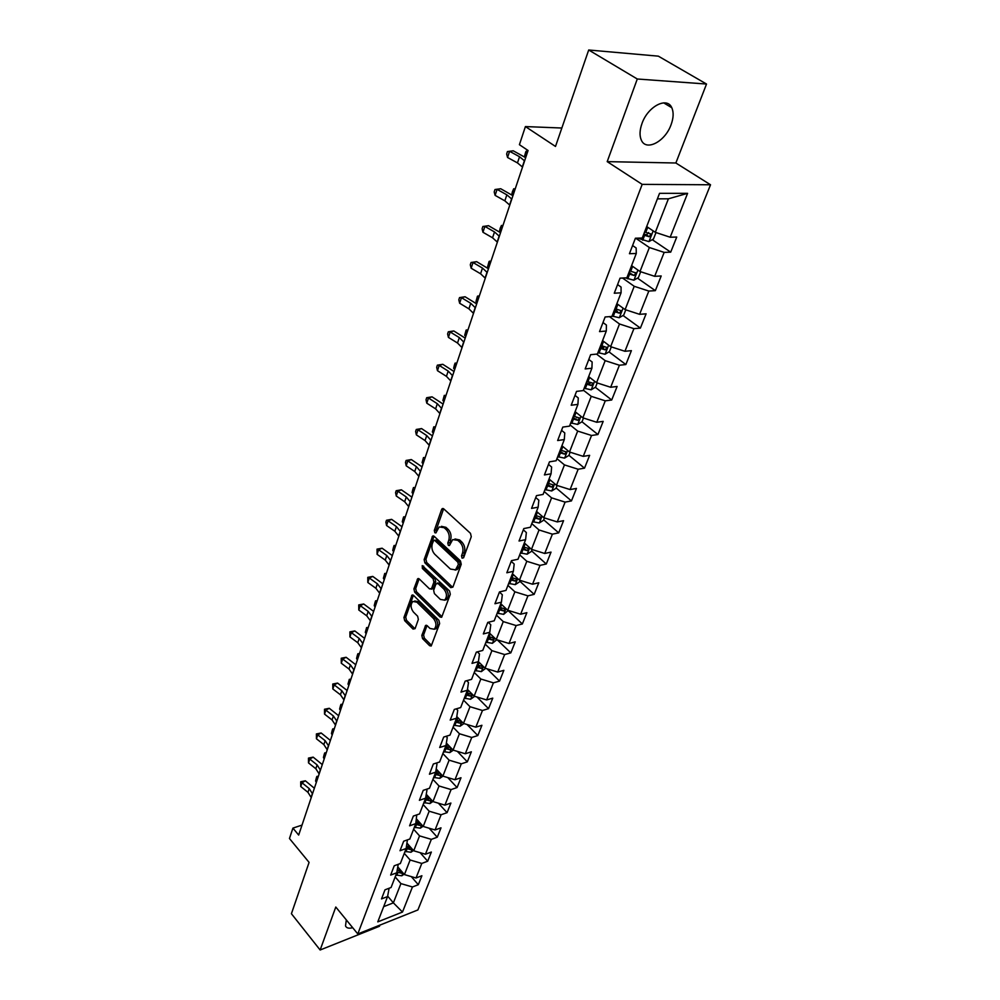 <?xml version="1.0" encoding="UTF-8"?>
<svg xmlns="http://www.w3.org/2000/svg" width="1000" height="1000" viewBox="0 0 1000 1000"><rect width="100%" height="100%" fill="white"/><g stroke="black" fill="none" stroke-linecap="round" stroke-linejoin="round"><path stroke-width="1.5" d="M462.062 558.162L463.6 557.762L471.275 536.712L470.487 533.337L443.75 508.875L442.2 508.663L441.6 509.525L434.3 530.438L434.837 532.737L435.913 532.9L439.162 526.938L444.113 527.663L446.312 529.688C449.012 532.712 449.837 536.25 448.762 540.325L447.8 543.025L448.338 545.35L449.45 545.513L452.7 539.587L457.8 540.325L460.025 542.388C462.775 545.45 463.6 549.025 462.5 553.112L461.525 555.812L462.062 558.162M346.312 919.887L345.513 925.938C346.525 928.125 348.925 928.7 352.675 927.688M671.05 124.787C673.55 117.95 673.8 112.263 671.787 107.725C667.138 96.363 647.8 106.438 642 123.488C639.612 130.225 639.4 135.787 641.363 140.188C646.137 151.575 665.15 141.575 671.05 124.787M421.825 635.4L422.562 638.612L429.637 645.713L431.213 646L439.637 623.55L438.875 620.275L413.525 595.375L412.025 595.1L403.95 617.5L404.688 620.688L413.062 629.087L415.087 628.65L418.363 619.412L417.625 616.2L413.425 612.038C410.538 608.013 410.35 604.487 412.85 601.45L416.887 602.175L433.55 618.575C436.488 622.612 436.7 626.163 434.188 629.225L429.988 628.462L427.2 625.712L425.65 625.425L421.825 635.4L423.6 634.95L424.35 638.175L431.425 645.25L429.637 645.713M637.288 79L607.2 161.637L675.863 163L706.525 84.038L637.288 79L588.7 50L555.5 146.45L525.413 126.575L519.412 144.688L528.075 150.512L298.675 835.062L292.913 828.112L289.462 838.512L309.088 862.387L291.413 913.725L320.138 950L379.462 926.263L379.9 925.125M607.2 161.637L642.175 184.375L357.8 933.95L335.788 907.025L320.138 950M450.75 587.625L452.912 587.1L461.238 564.275L460.462 560.925L434.162 536.312L432.638 536.075L424.137 559.612L424.888 562.875L450.75 587.625L452.562 587.212L426.688 562.5L424.888 562.875M450.3 594.275L441.662 617.288L440.062 617.013L414.663 592.125L413.925 588.9L417.75 578.688L419.263 578.95L429.562 588.925L431.65 588.425L433.913 582.087L433.15 578.812L422.375 568.45L422.238 565.612L449.538 590.962L450.3 594.275M588.7 50L658.35 56.163L706.525 84.038M642.175 184.375L710.537 184.775L417.887 909.95L357.8 933.95M411.262 876.587L418.325 884.712L421.9 875.738L416.012 877.987L421.788 863.438L427.688 861.225L431.35 852.05L425.438 854.237L431.337 839.362L437.275 837.212L441.012 827.837L435.062 829.963L441.1 814.75L447.075 812.663L450.9 803.062L444.913 805.138L451.087 789.575L457.088 787.55L461 777.738L454.988 779.737L461.3 763.825L467.337 761.85L471.35 751.812L465.288 753.763L471.75 737.463L477.825 735.562L481.925 725.288L475.838 727.163L482.463 710.487L488.562 708.65L492.762 698.138L486.637 699.938L493.413 682.85L499.562 681.1L503.862 670.325L497.7 672.05L504.637 654.55L510.812 652.887L515.225 641.85L509.025 643.487L516.138 625.562L522.35 623.975L526.862 612.675L520.638 614.225L527.925 595.85L534.163 594.362L538.787 582.775L532.537 584.225L540.013 565.388L546.287 564L551.025 552.112L544.738 553.475L552.4 534.163L558.7 532.863L563.562 520.675L557.25 521.925L565.1 502.113L571.45 500.925L576.438 488.425L570.087 489.575L578.15 469.237L584.513 468.162L589.637 455.337L583.25 456.362L591.538 435.487L597.938 434.538L603.188 421.362L596.775 422.275L605.275 400.838L611.712 400L617.112 386.475L610.662 387.262L619.4 365.238L625.862 364.538L631.4 350.65L624.938 351.287L633.913 328.663L640.4 328.1L646.1 313.825L639.6 314.325L648.825 291.062L655.337 290.65L661.2 275.975L654.675 276.312L664.163 252.4L670.7 252.15L676.737 237.05L670.175 237.225L687.588 193.35L659.538 193.337L642.25 238.025L635.4 238.212L629.438 253.713L636.287 253.463L636.15 247.987L632.587 245.538M418.325 884.712L412.45 886.975L402.5 912.05L377.788 921.875L387.575 896.575L381.5 898.913L385 889.812L391.087 887.487L396.763 872.8L390.65 875.088L394.225 865.788L400.35 863.525L406.163 848.5L400.012 850.738L403.675 841.213L409.837 839.013L415.775 823.637L409.588 825.812L413.338 816.075L419.538 813.925L425.613 798.2L419.387 800.312L423.225 790.35L429.462 788.263L435.688 772.175L429.425 774.212L433.338 764.013L439.613 762L445.988 745.525L439.688 747.487L443.7 737.05L450.012 735.1L456.538 718.238L450.2 720.125L454.312 709.425L460.675 707.562L467.35 690.275L460.975 692.1L465.188 681.125L471.587 679.35L478.425 661.637L472.013 663.375L476.337 652.138L482.762 650.438L489.787 632.288L483.325 633.925L487.762 622.4L494.225 620.8L501.425 602.188L494.938 603.737L499.475 591.925L505.975 590.413L513.362 571.325L506.825 572.775L511.488 560.65L518.025 559.237L525.6 539.663L519.038 541.013L523.812 528.575L530.4 527.263L538.162 507.163L531.562 508.4L536.475 495.637L543.088 494.438L551.062 473.812L544.425 474.938L549.475 461.825L556.125 460.75L564.312 439.562L557.638 440.55L562.812 427.088L569.5 426.138L577.925 404.375L571.213 405.238L576.538 391.388L583.25 390.575L591.912 368.212L585.163 368.938L590.638 354.7L597.388 354.025L606.287 331.025L599.513 331.613L605.125 316.975L611.925 316.45L621.075 292.8L614.263 293.225L620.05 278.163L626.875 277.8L636.287 253.463M404.288 853.337L410.125 860L404.425 874.587L397.812 866.95M398.212 864.312L396.763 872.8M404.425 874.587L416.012 877.987M410.125 860L421.788 863.438M413.612 829.237L419.55 835.875L413.725 850.788L407.088 843.263M407.388 839.887L406.163 848.5L410.725 849.613L412.013 848.85M413.725 850.788L425.438 854.237M419.55 835.875L431.337 839.362M423.15 804.575L429.188 811.213L423.225 826.462L416.6 819.087M416.763 814.887L415.775 823.637M423.225 826.462L435.062 829.963M429.188 811.213L441.1 814.75M432.9 779.362L439.038 785.987L432.95 801.575L426.262 794.287M426.325 789.312L426.975 790.013L425.613 798.2M432.95 801.575L444.913 805.138M439.038 785.987L451.087 789.575M442.875 753.562L449.125 760.175L442.887 776.125L436.2 768.962M436.1 763.125L436.987 764.075L435.688 772.175M442.887 776.125L454.988 779.737M449.125 760.175L461.3 763.825M453.088 727.163L459.438 733.75L453.062 750.088L446.375 743.062M446.087 736.312L447.238 737.513L445.988 745.525M453.062 750.088L465.288 753.763M459.438 733.75L471.75 737.463M463.537 700.15L470 706.712L463.475 723.425L456.8 716.562M456.287 708.85L457.725 710.325L456.538 718.238M463.475 723.425L475.838 727.163M470 706.712L482.463 710.487M474.237 672.487L480.825 679.013L474.137 696.137L467.475 689.438M466.7 680.713L468.475 682.487L467.35 690.275M474.137 696.137L486.637 699.938M480.825 679.013L493.413 682.85M485.188 644.15L491.9 650.65L485.05 668.188L478.425 661.663M477.35 651.862L479.487 653.962L478.425 661.637M485.05 668.188L497.7 672.05M491.9 650.65L504.637 654.55M496.413 615.125L503.25 621.6L496.238 639.562L489.475 633.062M488.212 622.288L490.763 624.725L489.787 632.288M496.238 639.562L509.025 643.487M503.25 621.6L516.138 625.562M507.925 585.375L514.888 591.812L507.688 610.225L500.812 603.763M499.425 592.05L502.325 594.763L501.425 602.188M507.688 610.225L520.638 614.225M514.888 591.812L527.925 595.85M519.712 554.888L526.812 561.287L519.438 580.163L512.425 573.737M511.225 561.35L514.188 564.038L513.362 571.325M519.438 580.163L532.537 584.225M526.812 561.287L540.013 565.388M531.8 523.625L539.038 529.975L531.475 549.338L524.325 542.95M523.325 529.85L526.35 532.537L525.6 539.663M531.475 549.338L544.738 553.475M539.038 529.975L552.4 534.163M544.2 491.55L551.587 497.863L543.825 517.725L536.538 511.388M535.737 497.55L538.825 500.2L538.162 507.163M543.825 517.725L557.25 521.925M551.587 497.863L565.1 502.113M556.925 458.65L564.462 464.9L556.5 485.288L549.062 479M548.488 464.387L551.625 467.025L551.062 473.812M556.5 485.288L570.087 489.575M564.462 464.9L578.15 469.237M569.987 424.875L577.675 431.075L569.5 452L561.912 445.763M561.562 430.337L564.775 432.95L564.312 439.562M569.5 452L583.25 456.362M577.675 431.075L591.538 435.487M583.4 390.2L591.237 396.337L582.85 417.825L575.1 411.65M575 395.375L578.275 397.962L577.925 404.375M582.85 417.825L596.775 422.275M591.237 396.337L605.275 400.838M596.538 354.113L605.175 360.65L596.562 382.725L588.65 376.625M588.8 359.462L592.15 362.013L591.912 368.212M596.562 382.725L610.662 387.262M605.175 360.65L619.4 365.238M609.462 316.637L619.5 323.988L610.638 346.675L602.575 340.637M602.987 322.537L606.413 325.062L606.287 331.025M610.638 346.675L624.938 351.287M619.5 323.988L633.913 328.663M622.525 278.025L634.225 286.3L625.112 309.613L616.875 303.663M617.575 284.587L621.075 287.062L621.075 292.8M625.112 309.613L639.6 314.325M634.225 286.3L648.825 291.062M635.675 238.212L649.375 247.525L640 271.512L631.575 265.637M640 271.512L654.675 276.312M649.375 247.525L664.163 252.4M687.588 193.35L668.4 198.812L655.312 232.325L646.688 226.55M655.312 232.325L670.175 237.225M675.863 163L710.537 184.775M302.013 825.1L292.913 828.112M561.85 128.025L525.413 126.575M668.4 198.812L657.4 198.85M387.663 896.125L393.375 902.862L400.913 883.6L395.175 876.925M383.675 906.65L393.375 902.862L402.5 912.05M400.913 883.6L412.45 886.975M387.575 896.575L389.1 888.25M652.262 239.688L670.7 252.15M629.038 272.213L630.737 273.412M637.45 278.113L655.337 290.65M614.65 309.4L617.325 311.35M623.038 315.5L640.4 328.1M600.65 345.613L603.663 347.875M608.987 351.875L625.862 364.538M588.2 381.775L590.188 383.312M595.312 387.287L611.712 400M576.175 417.137L576.975 417.775M581.975 421.775L597.938 434.538M568.913 455.312L584.513 468.162M556.15 487.975L571.45 500.925M543.713 519.812L558.7 532.863M531.575 550.85L546.287 564M519.738 581.138L534.163 594.362M508.188 610.675L522.35 623.975M497.287 639.888L510.812 652.887M487.038 668.8L499.562 681.1M476.962 697L488.562 708.65M467.062 724.513L477.825 735.562M457.325 751.363L467.337 761.85M447.775 777.588L457.088 787.55M438.387 803.2L447.075 812.663M429.175 828.225L437.275 837.212M420.138 852.675L427.688 861.225M463.675 557.55L464.325 552.737C465.425 548.65 464.6 545.075 461.85 542.025L460.025 542.388M454.975 538.962L459.625 539.963L461.85 542.025M441.413 526.337L445.938 527.325L448.125 529.35C450.838 532.362 451.65 535.9 450.588 539.975L449.938 544.725M443.625 508.775L436.125 530.087L436.4 532.1M434.025 536.2L425.938 559.237L426.688 562.5M458.375 564.475L457.837 562.137L434.8 540.513L433.725 540.35L432.325 543.737C431.3 547.75 432.1 551.25 434.75 554.25L450.4 569.062L455.538 569.837L458.375 564.475L460.188 564.087L459.65 561.75L457.837 562.137M434.3 540.237L436.613 540.163L459.65 561.75M455.138 570.087L457.35 569.45L459.162 566.9L457.35 567.288M460.188 564.087L459.162 566.9M440.062 617.013L441.863 616.587L416.463 591.725L414.663 592.125M419.125 578.825L415.712 588.513L416.463 591.725M432.137 588.962L433.45 588.025L435.712 581.688L434.963 578.425L424.175 568.062L422.375 568.45M423.587 566.062L424.175 568.062M440.375 599.412L444.625 600.125C447.225 596.962 447.038 593.35 444.038 589.275L438.025 583.488L435.913 584.012L433.65 590.35L434.4 593.612L440.375 599.412M444.5 600.212L446.425 599.7C449.038 596.55 448.837 592.938 445.838 588.875L444.038 589.275M437.25 583.062L439.825 583.1L445.838 588.875M427 625.538L423.6 634.95M434.113 629.275L435.988 628.787C438.488 625.725 438.275 622.175 435.35 618.15L433.55 618.575M414.712 600.988L418.688 601.763L435.35 618.15M413.387 595.237L405.737 617.087L406.463 620.262L414.837 628.65L413.062 629.087M649 228.088L646.462 227.125M655.987 232.55L653.475 238.988L648.888 241.612L637.612 238.15M643.438 234.963L649.163 236.713L651.075 234.15L644.6 231.938M648.612 232.525L646.462 234.9L643.838 233.925M527.8 151.337L526.312 151.137L524.375 156.9L525.763 151.788L526.312 151.137L527.513 152.2M522.525 167.075L517.475 162.913L507.55 157.475L509.588 151.312L507.438 151.575L513.237 150.8L525.675 157.688M524.6 160.888L519.538 156.738L509.588 151.312L513.237 150.8M507.55 157.475L506.637 154.037L507.438 151.575M633.475 266.962L631.375 266.15M640.675 271.737L638.4 277.575L633.85 280.2L625.3 277.887M628.425 273.775L634.075 275.475L635.975 272.987L629.562 270.825M634.075 275.475L628.862 272.663M515.188 188.95L513.713 188.775L511.725 194.713L512.413 191.688L513.713 188.775L514.888 189.875M511.725 194.713L512.362 195.325M618.425 304.775L616.7 304.088M625.788 309.825L623.725 315.087L619.225 317.738L612.087 316.025M613.837 311.5L619.412 313.163L621.287 310.75L614.95 308.637M619.412 313.163L614.288 310.338M502.912 225.6L501.45 225.45L499.513 231.238L500.2 228.2L501.45 225.45L502.587 226.575M499.513 231.238L500.65 232.362M509.775 205.113L504.85 200.85L495.1 195.362L497.075 189.363L494.988 189.525L500.712 188.738L512.938 195.7M511.8 199.088L506.85 194.838L497.075 189.363L500.712 188.738M495.1 195.362L494.2 191.925L494.988 189.525M497.375 242.138L492.55 237.787L482.962 232.262L484.888 226.412L482.863 226.488L488.525 225.688L500.538 232.7M499.338 236.275L494.5 231.938L484.888 226.412L488.525 225.688M482.962 232.262L482.1 228.825L482.863 226.488M603.812 341.562L602.425 341M611.3 346.887L609.462 351.6L605 354.263L597.938 352.612M599.637 348.212L605.15 349.837L607 347.488L600.712 345.425M605.15 349.837L600.112 347M490.95 261.312L489.487 261.175L487.6 266.812L489.062 261.512L490.6 262.325M487.6 266.812L488.713 267.975M585.825 383.938L591.263 385.525L593.088 383.237L587.95 381.675L589.625 377.375L588.538 376.912M597.212 382.938L595.562 387.137L591.15 389.812L584.163 388.225M587.95 381.675L586.875 381.225M591.263 385.525L586.312 382.675M479.288 296.112L477.837 296L476 301.5L477.438 296.25L478.925 297.175M476 301.5L477.088 302.688M575.825 412.225L575.013 411.887M583.488 418.025L582.038 421.737L577.663 424.412L570.75 422.9M572.375 418.725L577.75 420.275L579.55 418.05L573.387 416.087M577.75 420.275L572.875 417.413M467.912 330.05L466.475 329.963L464.688 335.325L466.112 330.112L467.537 331.163M464.688 335.325L465.737 336.525M485.288 278.212L480.575 273.775L471.15 268.212L473.025 262.512L471.05 262.5L476.65 261.675L488.45 268.75M487.2 272.488L482.475 268.075L473.025 262.512L476.65 261.675M471.15 268.212L470.3 264.775L471.05 262.5M473.5 313.35L468.9 308.837L459.637 303.238L461.463 297.688L459.538 297.587L465.075 296.762L476.675 303.875M475.375 307.787L470.75 303.288L461.463 297.688L465.075 296.762M459.637 303.238L458.812 299.812L459.538 297.587M462.025 347.612L457.525 343.025L448.413 337.388L450.188 331.975L448.312 331.8L453.787 330.95L465.2 338.125M463.85 342.175L459.325 337.6L450.188 331.975L453.787 330.95M448.413 337.388L447.612 333.963L448.312 331.8M570.138 452.2L568.875 455.438L564.525 458.125L557.7 456.675M559.263 452.6L564.587 454.113L566.362 451.95L560.262 450.025M564.587 454.113L559.8 451.238M456.812 363.15L455.4 363.088L453.65 368.312L454.363 365.238L455.062 363.15L456.438 364.3M453.65 368.312L454.675 369.538M450.838 381L446.438 376.35L437.463 370.688L439.2 365.412L437.375 365.163L442.788 364.3L454.012 371.512M452.612 375.712L448.188 371.075L439.2 365.412L442.788 364.3M437.463 370.688L436.675 367.275L437.375 365.163M557.125 485.487L556.038 488.275L551.725 490.975L544.975 489.575M546.5 485.613L551.763 487.088L553.513 484.988L547.475 483.1M551.763 487.088L547.05 484.212M444.288 395.387L442.875 400.513L444.288 395.387L446 395.45L444.588 395.4L445.6 396.637M442.875 400.513L443.888 401.75M439.913 413.575L435.613 408.862L426.775 403.175L428.475 398.025L426.7 397.7L432.05 396.838L443.1 404.075M441.65 408.413L437.325 403.713L428.475 398.025L432.05 396.838M426.775 403.175L426.025 399.762L426.7 397.7M544.45 517.913L543.525 520.288L539.263 522.987L532.575 521.638M534.062 517.775L539.263 519.212L540.988 517.175L535.013 515.337M539.263 519.212L534.625 516.337M435.425 426.975L434.038 426.938L432.362 431.925L433.762 426.85L435.462 426.887M433.762 426.85L435.025 428.2M432.362 431.925L433.35 433.175M429.275 445.35L425.05 440.588L416.362 434.875L418.013 429.837L416.287 429.462L421.575 428.575L432.45 435.863M430.962 440.312L426.725 435.55L418.013 429.837L421.575 428.575M416.362 434.875L415.625 431.475L416.287 429.462M532.087 549.525L531.325 551.487L527.1 554.2L520.475 552.913M521.938 549.138L527.075 550.55L528.775 548.55L522.863 546.763M527.075 550.55L522.513 547.663M425.112 457.75L423.725 457.725L422.1 462.6L423.488 457.562L425.175 457.587M423.488 457.562L424.7 459M422.1 462.6L423.062 463.875M418.875 476.362L414.75 471.538L406.188 465.812L407.8 460.9L406.112 460.45L411.35 459.562L422.062 466.875M420.525 471.45L416.388 466.625L407.8 460.9L411.35 459.562M406.188 465.812L405.475 462.413L406.112 460.45M520.037 580.35L519.425 581.925L515.237 584.65L508.688 583.4M510.112 579.725L515.188 581.1L516.875 579.15L511.012 577.4M515.188 581.1L510.688 578.212M415.05 487.8L413.675 487.8L412.075 492.55L412.825 489.45L413.462 487.562L415.125 487.562M413.462 487.562L414.613 489.087M412.075 492.55L413.025 493.837M408.738 506.637L404.688 501.763L396.262 496.012L397.837 491.225L396.188 490.712L401.375 489.812L411.912 497.15M410.337 501.838L406.287 496.962L397.837 491.225L401.375 489.812M396.262 496.012L395.562 492.625L396.188 490.712M508.288 610.413L503.663 614.35L497.188 613.15M498.562 609.562L503.587 610.913L505.262 609.012L499.45 607.288M503.587 610.913L499.162 608.013M405.213 517.15L403.85 517.163L402.287 521.812L403.038 518.713L403.663 516.862L405.312 516.838M403.663 516.862L404.775 518.462M402.287 521.812L403.212 523.112M398.825 536.2L394.862 531.275L386.562 525.513L388.1 520.825L386.488 520.262L391.625 519.35L402 526.712M400.4 531.512L396.425 526.6L388.1 520.825L391.625 519.35M386.562 525.513L385.875 522.137L386.488 520.262M496.825 639.738L492.375 643.325L485.962 642.175M487.312 638.675L492.275 639.987L493.925 638.138L488.162 636.462M492.275 639.987L487.925 637.1M395.6 545.837L394.25 545.862L392.725 550.4L393.475 547.3L394.087 545.487L395.725 545.45M394.087 545.487L395.15 547.175M392.725 550.4L393.625 551.712M389.15 565.075L385.262 560.112L377.088 554.325L378.587 549.75L377.025 549.138L382.1 548.212L392.325 555.6M390.688 560.487L386.788 555.538L378.587 549.75L382.1 548.212M377.088 554.325L377.025 549.138M485.637 668.363L481.35 671.625L475 670.512M476.312 667.1L481.225 668.388L482.863 666.575L477.15 664.938M481.225 668.388L476.938 665.487M386.2 573.862L384.862 573.9L383.375 578.337L384.725 573.475L386.35 573.425M384.725 573.475L385.75 575.225M383.375 578.337L384.263 579.663M379.7 593.288L375.887 588.275L367.825 582.487L369.3 578.013L367.775 577.35L372.788 576.425L382.875 583.812M381.2 588.8L377.375 583.8L369.3 578.013L372.788 576.425M367.825 582.487L367.775 577.35M474.712 696.312L470.588 699.25L464.3 698.175M465.588 694.85L470.438 696.1L472.062 694.338L466.4 692.738M470.438 696.1L466.213 693.213M377.025 601.263L375.688 601.325L374.237 605.662L375 602.562L375.575 600.825L377.188 600.763M375.575 600.825L376.55 602.65M374.237 605.662L375.1 607M370.462 620.85L366.725 615.812L358.787 610.013L360.225 605.638L358.725 604.913L363.7 603.987L373.625 611.4M371.925 616.475L368.188 611.438L360.225 605.638L363.7 603.987M358.787 610.013L358.725 604.913M463.975 723.575L460.075 726.225L453.85 725.2M455.112 721.95L459.913 723.175L461.5 721.45L455.9 719.887M459.913 723.175L455.75 720.288M368.038 628.062L366.725 628.125L365.3 632.362L366.625 627.575L368.237 627.5M366.625 627.575L367.562 629.475M365.3 632.362L366.15 633.713M361.425 647.8L357.775 642.725L349.938 636.912L351.337 632.638L349.888 631.875L354.8 630.938L364.588 638.362M362.863 643.525L359.188 638.45L351.337 632.638L354.8 630.938M349.938 636.912L349.888 631.875M453.338 750.163L449.8 752.588L443.638 751.612M450.737 747.638L445.65 746.413M444.862 748.425L449.625 749.638L451.238 748.175M449.625 749.638L445.513 746.737M359.263 654.262L357.95 654.35L356.562 658.5L357.325 655.4L357.875 653.737L359.462 653.65M357.875 653.737L358.775 655.7M356.562 658.5L357.388 659.85M352.6 674.15L349.012 669.038L341.287 663.225L342.663 659.05L341.238 658.238L346.112 657.288L355.75 664.725M354 669.963L350.4 664.862L342.663 659.05L346.112 657.288M341.287 663.225L341.238 658.238M442.962 776.15L439.762 778.35L433.663 777.412M440.325 773.512L435.625 772.325M434.862 774.3L439.562 775.475L441.125 774.237M439.562 775.475L435.525 772.6M350.662 679.9L349.363 680L348.013 684.05L349.312 679.338L350.9 679.225M349.312 679.338L350.175 681.363M348.013 684.05L348.825 685.425M343.963 699.912L340.438 694.775L332.825 688.962L334.175 684.875L332.775 684.025L337.6 683.075L347.113 690.512M345.337 695.825L341.8 690.688L334.175 684.875L337.6 683.075M332.825 688.962L332.775 684.025M432.875 801.5L429.95 803.538L423.9 802.625M430.425 798.825L425.712 797.613M425.075 799.587L429.738 800.75L431.225 799.688M429.738 800.75L425.675 797.837M342.262 704.987L340.975 705.1L339.637 709.062L340.412 705.975L340.938 704.388L342.5 704.262M340.938 704.388L341.763 706.475M339.637 709.062L340.438 710.438M335.513 725.125L332.062 719.963L324.55 714.137L325.863 710.15L324.5 709.25L329.275 708.3L338.663 715.738M336.85 721.125L333.387 715.962L325.863 710.15L329.275 708.3M324.55 714.137L324.5 709.25M423.062 826.275L420.363 828.162L414.375 827.288M420.637 823.575L416 822.325M415.525 824.312L420.125 825.45L421.512 824.55M420.125 825.45L415.975 822.475M334.038 729.55L332.75 729.663L331.45 733.55L332.212 730.462L332.738 728.913L334.288 728.775M332.738 728.913L333.525 731.038M331.45 733.55L332.225 734.938M327.25 749.788L323.85 744.6L316.45 738.787L317.738 734.875L316.4 733.938L321.138 732.975L330.387 740.425M328.562 745.875L325.163 740.688L317.738 734.875L321.138 732.975M316.45 738.787L316.4 733.938M413.462 850.487L410.975 852.25L405.037 851.4M411.075 847.788L406.512 846.488M410.725 849.613L406.5 846.575M325.975 753.587L324.7 753.713L323.425 757.525L324.2 754.438L324.712 752.913L326.25 752.763M324.712 752.913L325.475 755.1M323.425 757.525L324.188 758.913M319.163 773.938L315.825 768.725L308.512 762.913L309.775 759.075L308.475 758.1L313.163 757.138L322.287 764.587M320.438 770.1L317.1 764.9L309.775 759.075L313.163 757.138M308.512 762.913L308.475 758.1M404.087 874.175L401.8 875.8L395.925 875M401.725 871.462L397.25 870.138M396.9 872.087L401.538 873.238L402.713 872.6M399.637 871.137L397.238 870.163M318.087 777.125L316.825 777.262L315.575 780.987L316.35 777.913L316.85 776.425L318.375 776.263M316.85 776.425L317.575 778.662M315.575 780.987L316.325 782.387M311.238 797.575L307.962 792.337L300.75 786.525L301.988 782.775L300.712 781.762L305.35 780.8L314.363 788.25M312.5 793.812L309.212 788.587L301.988 782.775L305.35 780.8M300.75 786.525L300.712 781.762M464.325 552.737L462.5 553.112M459.625 539.963L457.8 540.325M449.625 542.663L447.8 543.025M450.588 539.975L448.762 540.325M448.125 529.35L446.312 529.688M445.938 527.325L444.113 527.663M436.125 530.087L434.3 530.438M443.425 509.2L441.6 509.525M463.338 555.438L461.525 555.812M425.938 559.237L424.137 559.612M433.862 536.562L432.05 536.912M436.613 540.163L434.8 540.513M415.712 588.513L413.925 588.9M419.012 579.075L417.212 579.462M433.45 588.025L431.65 588.425M435.712 581.688L433.913 582.087M434.963 578.425L433.15 578.812M439.825 583.1L438.025 583.488M426.925 625.712L425.138 626.15M418.688 601.763L416.887 602.175M406.463 620.262L404.688 620.688M405.737 617.087L403.95 617.5M413.288 595.462L411.5 595.862M424.35 638.175L422.562 638.612M649 241.537L653.162 230.888M645.75 232.4L647.613 227.587M642.725 240.212L644.575 235.425M646.462 234.9L649.163 236.713M522.362 166.812L524.438 160.625M517.475 162.913L519.538 156.738M633.962 280.138L637.9 270.05M630.7 271.275L632.513 266.6M627.762 278.875L629.562 274.225M619.338 317.675L623.062 308.125M616.062 309.088L617.825 304.538M613.2 316.488L614.95 311.962M509.625 204.838L511.637 198.812M504.85 200.85L506.85 194.838M497.225 241.85L499.188 235.987M492.55 237.787L494.5 231.938M605.112 354.2L608.625 345.163M601.812 345.875L603.525 341.45M599.025 353.062L600.737 348.663M591.263 389.738L594.587 381.2M585.25 388.675L586.9 384.387M577.775 424.35L580.913 416.287M574.462 416.525L576.05 412.413M571.825 423.35L573.438 419.175M485.138 277.913L487.05 272.2M480.575 273.775L482.475 268.075M473.363 313.05L475.238 307.488M468.9 308.837L470.75 303.288M461.9 347.3L463.713 341.863M457.525 343.025L459.325 337.6M564.637 458.062L567.6 450.438M561.312 450.475L562.837 446.525M558.75 457.113L560.325 453.05M450.712 380.688L452.475 375.4M446.438 376.35L448.188 371.075M551.838 490.913L554.637 483.713M548.513 483.537L549.975 479.775M546.013 490.012L547.537 486.05M439.8 413.25L441.525 408.088M435.613 408.862L437.325 403.713M539.362 522.925L542.013 516.138M536.038 515.775L537.425 512.163M533.587 522.075L535.087 518.212M429.15 445.025L430.838 439.988M425.05 440.588L426.725 435.55M527.2 554.138L529.688 547.75M523.862 547.188L525.2 543.737M521.487 553.337L522.95 549.575M418.762 476.037L420.412 471.112M414.75 471.538L416.388 466.625M515.337 584.575L517.688 578.562M512 577.825L513.288 574.525M509.675 583.825L511.1 580.15M408.625 506.3L410.238 501.5M404.688 501.763L406.287 496.962M503.762 614.275L505.975 608.612M500.425 607.712L501.65 604.562M498.162 613.575L499.55 609.987M398.725 535.85L400.288 531.163M394.862 531.275L396.425 526.6M492.475 643.263L494.55 637.938M489.137 636.888L490.312 633.862M486.925 642.6L488.275 639.1M389.05 564.725L390.588 560.138M385.262 560.112L386.788 555.538M481.45 671.55L483.4 666.562M478.113 665.35L479.237 662.463M475.95 670.925L477.275 667.513M379.6 592.925L381.1 588.45M375.887 588.275L377.375 583.8M470.688 699.175L472.512 694.5M467.35 693.15L468.425 690.387M465.238 698.6L466.538 695.263M370.363 620.487L371.838 616.112M366.725 615.812L368.188 611.438M460.175 726.162L461.875 721.787M456.838 720.3L457.863 717.65M454.775 725.612L456.037 722.362M361.337 647.438L362.775 643.162M357.775 642.725L359.188 638.45M449.9 752.525L451.5 748.438M446.575 746.812L447.55 744.287M444.562 752.013L445.788 748.838M352.512 673.775L353.913 669.6M349.012 669.038L350.4 664.862M439.862 778.288L441.35 774.475M436.538 772.738L437.475 770.325M434.562 777.812L435.775 774.7M343.888 699.55L345.25 695.45M340.438 694.775L341.8 690.688M430.05 803.475L431.438 799.925M426.725 798.062L427.625 795.763M424.8 803.037L425.988 799.987M335.438 724.75L336.775 720.75M332.062 719.963L333.387 715.962M420.45 828.1L421.737 824.8M417.137 822.837L417.987 820.625M415.262 827.688L416.413 824.712M327.175 749.412L328.488 745.5M323.85 744.6L325.163 740.688M411.075 852.175L412.262 849.125M407.762 847.05L408.575 844.95M405.925 851.8L407.05 848.888M319.088 773.55L320.375 769.725M315.825 768.725L317.1 764.9M401.887 875.738L402.987 872.925M398.587 870.738L399.363 868.737M396.788 875.387L397.887 872.537M399.738 871.162L401.538 873.238M311.175 797.188L312.425 793.438M307.962 792.337L309.212 788.587M663.688 102.863L671.787 107.725M443.088 508.5L442.2 508.663M433.462 535.925L432.638 536.075M457.35 569.45L455.538 569.837M418.512 578.525L417.75 578.688M432.912 588.787L431.112 589.188M446.425 599.7L444.625 600.125M426.375 625.25L425.65 625.425M435.988 628.787L434.188 629.225M412.762 594.938L412.025 595.1M650.413 233.7L651.075 234.15M635.35 272.55L635.975 272.987"/></g></svg>
